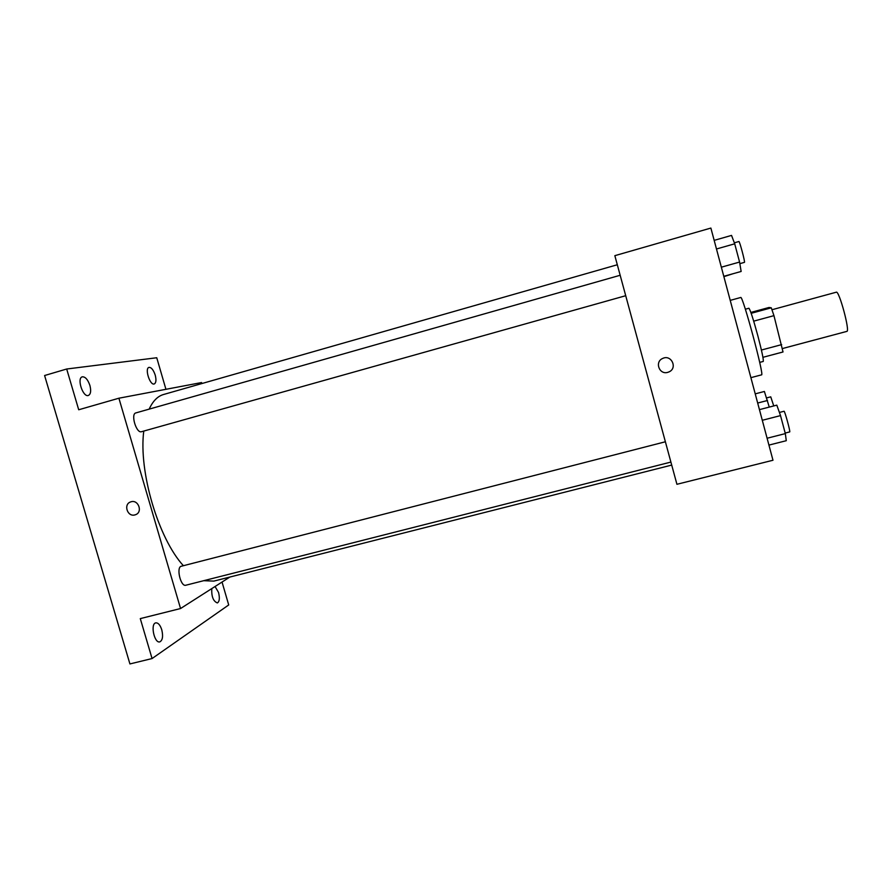<?xml version="1.0" encoding="UTF-8"?>
<svg xmlns="http://www.w3.org/2000/svg" width="892" height="892" viewBox="0 0 892 892"><rect width="100%" height="100%" fill="white"/><g stroke="black" fill="none" stroke-linecap="round" stroke-linejoin="round"><path stroke-width="1.34" d="M782.451 348.549L846.865 331.378C850.277 331.634 839.116 290.257 836.306 292.197L771.981 309.736M750.863 312.434L769.049 307.472L771.279 307.818L773.955 315.645L783.02 351.972L762.928 357.313M761.4 350.032L781.66 344.624M753.695 321.153L773.955 315.645M745.355 309.212L748.89 308.242C750.239 309.691 753.227 318.879 757.843 335.782C761.913 351.348 763.708 359.9 763.24 361.45L759.694 362.386M751.176 313.304L771.279 307.818M750.886 377.662L761.556 374.852C764.667 376.614 742.501 294.405 740.706 297.493L730.225 300.381M710.879 228.062L772.985 460.25L676.928 484.289L614.844 255.669L710.879 228.062M667.751 372.354C659.221 375.03 654.438 361.695 662.756 358.417C671.275 354.213 677.82 368.006 669.134 371.841L667.751 372.354C659.221 375.03 654.438 361.695 662.756 358.417C671.275 354.213 677.82 368.006 669.134 371.841L667.751 372.354M671.721 465.078L213.835 581.105L203.733 580.681M183.395 565.718C158.33 538.445 138.494 471.422 143.768 431.07M149.165 409.127C152.855 401.077 157.65 396.193 163.537 394.509L617.309 264.757M625.716 295.709L141.46 431.717C136.331 433.59 130.455 413.921 135.852 412.918L620.163 275.271M670.896 462.078L185.815 585.23C180.675 587.048 175.969 567.089 181.321 566.242L665.387 441.774M201.86 383.549L201.57 382.557L118.904 398.211L180.552 608.534L229.891 577.035M180.552 608.534L140.289 618.613L152.064 658.552L129.92 663.938L44.6 375.521L66.688 369.009L78.708 409.762L118.904 398.211M135.428 514.74L134.96 514.885C127.4 517.271 123.118 504.147 130.734 501.895C138.305 498.951 143.177 512.331 135.428 514.74L134.96 514.896C127.4 517.271 123.118 504.147 130.734 501.895M152.064 658.552L228.709 604.954L222.041 582.041M165.934 389.302L156.747 357.748L66.688 369.009M89.902 385.433C91.263 390.886 90.75 394.242 88.364 395.468C82.911 397.587 76.534 377.996 82.32 376.825C85.32 376.669 87.84 379.546 89.902 385.433M155.219 375.108C156.435 379.981 156.111 382.924 154.238 383.961C149.945 385.667 144.448 368.251 149.009 367.381C151.384 367.326 153.446 369.901 155.219 375.108M161.764 629.774C163.269 636.252 162.634 640.289 159.835 641.861C154.372 643.712 150.112 623.742 155.777 622.861C158.174 622.683 160.17 624.98 161.764 629.774M215.05 586.501L218.551 592.489C219.9 598.164 219.499 601.643 217.347 602.936C213.266 601.308 211.404 596.525 211.772 588.597M755.223 393.863L764.388 391.465L769.272 407.098M757.676 403.039L767.51 400.486M773.743 405.938L770.755 396.84L766.618 397.91M732.979 273.744L723.88 276.654M759.438 409.629L776.809 405.146L780.522 415.605L785.328 433.612L786.287 440.704L768.926 445.097M762.292 420.288L780.522 415.605M767.098 438.24L785.328 433.612M785.183 433.066L789.71 431.918C790.635 432.252 784.681 410.51 784.046 411.257L779.396 412.45M714.169 240.372L731.54 235.41L734.707 243.806L739.579 262.058L741.152 271.458L723.78 276.319M716.477 248.991L734.707 243.806M721.349 267.187L739.579 262.058M739.847 263.653L744.441 262.36C745.344 262.571 739.546 240.762 738.899 241.52L734.339 242.825"/></g></svg>
